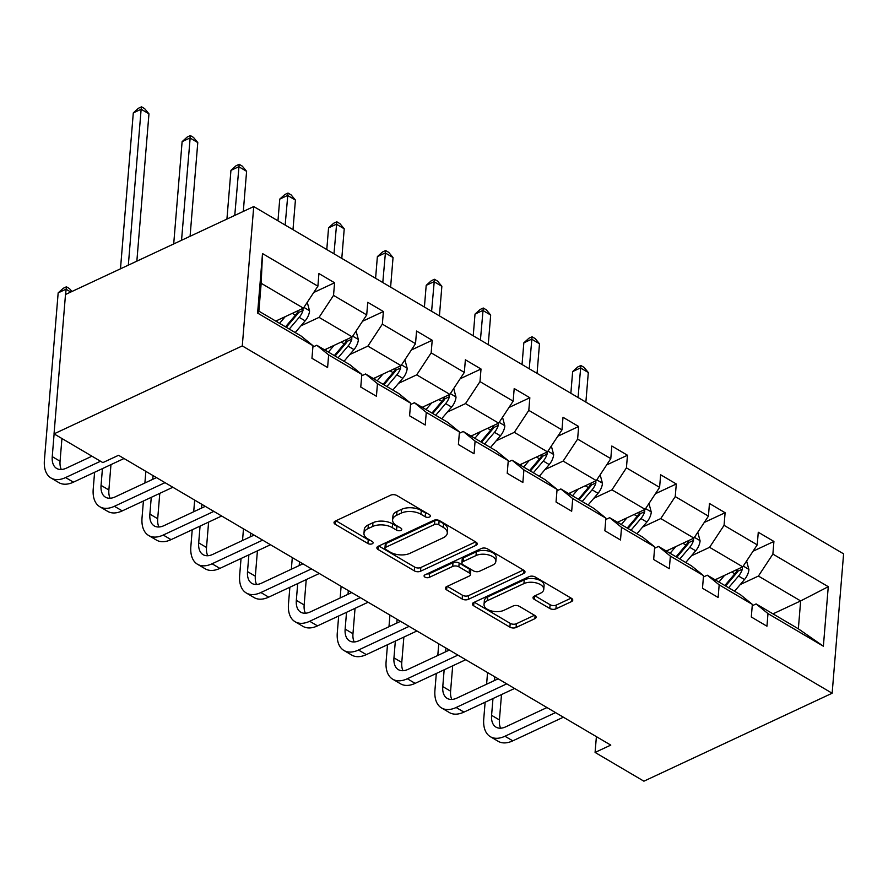 <?xml version="1.0" encoding="UTF-8"?>
<svg xmlns="http://www.w3.org/2000/svg" width="888" height="888" viewBox="0 0 888 888"><rect width="100%" height="100%" fill="white"/><g stroke="black" fill="none" stroke-linecap="round" stroke-linejoin="round"><path stroke-width="1.33" d="M429.503 517.016A3.053 1.598 -175.3 0 0 430.403 516.006A3.053 1.598 -175.3 0 0 429.514 514.751L396.881 495.526A4.362 2.287 -175.3 0 0 390.731 495.16L335.298 521.067A4.362 2.287 -175.3 0 0 334.021 522.51A4.362 2.287 -175.3 0 0 335.287 524.309L367.921 543.523A3.053 1.598 -175.3 0 0 372.227 543.789A3.053 1.598 -175.3 0 0 373.115 542.768A3.053 1.598 -175.3 0 0 372.239 541.514L368.009 539.027A13.953 7.326 -175.3 0 1 363.958 533.277A13.953 7.326 -175.3 0 1 368.032 528.638L372.66 526.473A13.953 7.326 -175.3 0 1 392.341 527.661L396.559 530.147A3.053 1.598 -175.3 0 0 400.865 530.402A3.053 1.598 -175.3 0 0 401.764 529.392A3.053 1.598 -175.3 0 0 400.877 528.127L396.647 525.641A13.953 7.326 -175.3 0 1 392.596 519.891A13.953 7.326 -175.3 0 1 396.681 515.251L401.298 513.098A13.953 7.326 -175.3 0 1 420.979 514.274L425.197 516.761A3.053 1.598 -175.3 0 0 429.503 517.016M549.783 608.491A4.362 2.287 -175.3 0 0 555.932 608.857L571.484 601.598A4.362 2.287 -175.3 0 0 572.76 600.144A4.362 2.287 -175.3 0 0 571.495 598.346L535.253 577.011A4.362 2.287 -175.3 0 0 529.104 576.634L473.67 602.541A4.362 2.287 -175.3 0 0 472.394 603.984A4.362 2.287 -175.3 0 0 473.659 605.783L509.901 627.128A4.362 2.287 -175.3 0 0 516.061 627.494L534.842 618.714A4.362 2.287 -175.3 0 0 536.119 617.271A4.362 2.287 -175.3 0 0 534.854 615.473L519.336 606.338A4.362 2.287 -175.3 0 0 513.186 605.971L503.873 610.322A11.666 6.127 -175.3 0 1 490.964 610.822A11.666 6.127 -175.3 0 1 484.027 604.528A11.666 6.127 -175.3 0 1 487.434 600.643L523.931 583.594A11.666 6.127 -175.3 0 1 536.84 583.083A11.666 6.127 -175.3 0 1 543.767 589.388A11.666 6.127 -175.3 0 1 540.359 593.273L534.287 596.114A4.362 2.287 -175.3 0 0 533.011 597.557A4.362 2.287 -175.3 0 0 534.276 599.356L549.783 608.491L550.094 604.728A4.362 2.287 -175.3 0 0 556.243 605.094L571.139 598.135M242.28 345.909L54.035 433.866L102.853 462.615L118.548 455.289L610.778 745.11L595.082 752.436L643.9 781.185L832.145 693.228L242.28 345.909L253.735 206.549L843.6 553.857L832.145 693.228M475.957 545.354A4.362 2.287 -175.3 0 0 477.233 543.9A4.362 2.287 -175.3 0 0 475.968 542.102L439.726 520.757A4.362 2.287 -175.3 0 0 433.577 520.39L378.144 546.298A4.362 2.287 -175.3 0 0 376.867 547.741A4.362 2.287 -175.3 0 0 378.133 549.539L414.385 570.884A4.362 2.287 -175.3 0 0 420.535 571.25L475.957 545.354L476.212 542.257M487.49 548.884L523.731 570.229A4.362 2.287 -175.3 0 1 524.997 572.016A4.362 2.287 -175.3 0 1 523.72 573.47L468.298 599.378A4.362 2.287 -175.3 0 1 462.149 599L446.631 589.876A4.362 2.287 -175.3 0 1 445.365 588.078A4.362 2.287 -175.3 0 1 446.642 586.624L469.119 576.123A4.362 2.287 -175.3 0 0 470.396 574.669A4.362 2.287 -175.3 0 0 469.13 572.871L458.841 566.81A4.362 2.287 -175.3 0 0 452.691 566.444L429.281 577.378A3.053 1.598 -175.3 0 1 425.907 577.511A3.053 1.598 -175.3 0 1 424.087 575.868A3.053 1.598 -175.3 0 1 424.986 574.847L481.34 548.518A4.362 2.287 -175.3 0 1 487.49 548.884M752.236 605.749L756.11 603.929L798.356 628.804L823.376 646.209L767.987 613.597L766.955 626.207L751.304 616.994L752.347 604.384L719.169 584.848L718.137 597.469L702.486 588.256L703.529 575.635L670.362 556.11L669.319 568.72L653.668 559.507L654.711 546.897L621.545 527.361L620.501 539.982L604.861 530.769L605.894 518.148L572.727 498.623L571.683 511.233L556.043 502.02L557.076 489.41L523.909 469.874L522.866 482.495L507.226 473.282L508.258 460.661L475.091 441.136L474.059 453.757L458.408 444.544L459.44 431.923L426.273 412.387L425.241 425.008L409.59 415.795L410.633 403.174L377.456 383.649L376.423 396.27L360.772 387.057L361.816 374.436L328.638 354.9L327.605 367.521L311.954 358.308L312.998 345.687L257.609 313.076L262.504 253.568L317.893 286.18L318.925 273.56L334.576 282.773L333.533 295.393L366.711 314.918L367.743 302.309L383.394 311.522L382.351 324.131L415.517 343.667L416.561 331.046L432.201 340.259L431.168 352.88L464.335 372.405L465.379 359.795L481.019 369.008L479.986 381.618L513.153 401.154L514.196 388.533L529.836 397.746L528.804 410.367L561.971 429.892L563.003 417.282L578.654 426.495L577.622 439.105L610.789 458.641L611.821 446.02L627.472 455.233L626.429 467.854L659.606 487.379L660.639 474.769L676.29 483.982L675.246 496.592L708.424 516.128L709.457 503.507L725.108 512.72L724.064 525.341L757.231 544.866L758.274 532.245L773.914 541.458L772.882 554.079L828.271 586.691L823.376 646.209M756.11 603.929L767.987 613.597M691.43 555.799L709.59 547.319L742.757 566.844L715.084 579.775M742.757 566.844L757.231 544.866M709.59 547.319L724.064 525.341M703.418 577L707.292 575.191L740.47 594.716L752.347 604.384M707.292 575.191L719.169 584.848M642.612 527.061L660.772 518.57L693.939 538.106L666.278 551.026M693.939 538.106L708.424 516.128M660.772 518.57L675.246 496.592M654.6 548.262L658.485 546.442L691.652 565.978L703.529 575.635M658.485 546.442L670.362 556.11M593.795 498.312L611.954 489.832L645.121 509.357L617.46 522.288M645.121 509.357L659.606 487.379M611.954 489.832L626.429 467.854M605.783 519.513L609.668 517.704L642.834 537.229L654.711 546.897M609.668 517.704L621.545 527.361M544.977 469.574L563.136 461.083L596.314 480.619L568.642 493.55M596.314 480.619L610.789 458.641M563.136 461.083L577.622 439.105M556.965 490.775L560.85 488.955L594.017 508.491L605.894 518.148M560.85 488.955L572.727 498.623M496.17 440.825L514.319 432.345L547.496 451.87L519.824 464.801M547.496 451.87L561.971 429.892M514.319 432.345L528.804 410.367M508.147 462.026L512.032 460.217L545.199 479.742L557.076 489.41M512.032 460.217L523.909 469.874M447.352 412.088L465.512 403.596L498.679 423.132L471.006 436.064M498.679 423.132L513.153 401.154M465.512 403.596L479.986 381.618M459.329 433.289L463.214 431.468L496.381 451.004L508.258 460.661M463.214 431.468L475.091 441.136M398.534 383.339L416.694 374.858L449.861 394.383L422.189 407.315M449.861 394.383L464.335 372.405M416.694 374.858L431.168 352.88M410.522 404.54L414.396 402.73L447.574 422.255L459.44 431.923M414.396 402.73L426.273 412.387M349.717 354.601L367.876 346.109L401.043 365.645L373.371 378.577M401.043 365.645L415.517 343.667M367.876 346.109L382.351 324.131M361.705 375.802L365.579 373.981L398.756 393.517L410.633 403.174M365.579 373.981L377.456 383.649M300.899 325.852L319.058 317.371L352.225 336.896L324.553 349.828M352.225 336.896L366.711 314.918M319.058 317.371L333.533 295.393M312.887 347.053L316.772 345.243L349.939 364.768L361.816 374.436M316.772 345.243L328.638 354.9M262.504 253.568L261.172 283.283L303.407 308.158L275.746 321.09M303.407 308.158L317.893 286.18M54.035 433.866L65.501 294.505L253.735 206.549M596.392 736.64L595.082 752.436M798.356 628.804L800.654 600.932L758.408 576.057L740.248 584.548M772.982 613.863L800.654 600.932L828.271 586.691M261.172 283.283L258.874 311.155L301.121 336.03L312.998 345.687M258.874 311.155L257.609 313.076M758.408 576.057L772.882 554.079M313.708 292.518L334.576 282.773M362.526 321.267L383.394 311.522M411.344 350.005L432.201 340.259M460.162 378.754L481.019 369.008M508.979 407.492L529.836 397.746M557.797 436.241L578.654 426.495M606.604 464.979L627.472 455.233M655.422 493.728L676.29 483.982M704.24 522.466L725.108 512.72M753.057 551.215L773.914 541.458M427.539 513.586A3.053 1.598 -175.3 0 1 425.507 512.998L421.289 510.511A13.953 7.326 -175.3 0 0 401.609 509.324L401.298 513.098M392.596 519.891L392.907 516.128A13.953 7.326 -175.3 0 1 396.98 511.488L401.609 509.324M363.958 533.277L364.269 529.514A13.953 7.326 -175.3 0 1 368.342 524.864L372.96 522.71A13.953 7.326 -175.3 0 1 392.651 523.887L396.869 526.373A3.053 1.598 -175.3 0 0 398.901 526.973M335.953 520.757L368.231 539.76A3.053 1.598 -175.3 0 0 370.263 540.348M378.799 545.987L414.685 567.11A4.362 2.287 -175.3 0 0 420.845 567.488L475.613 541.891M438.794 524.764A3.053 1.598 -175.3 0 0 434.487 524.508L385.836 547.241A3.053 1.598 -175.3 0 0 384.937 548.262A3.053 1.598 -175.3 0 0 385.825 549.517L390.276 552.136A13.953 7.326 -175.3 0 0 409.967 553.324L443.223 537.784A13.953 7.326 -175.3 0 0 447.297 533.133A13.953 7.326 -175.3 0 0 443.245 527.383L438.794 524.764L439.105 521.001A3.053 1.598 -175.3 0 0 434.798 520.734L434.487 524.508M384.937 548.262L385.248 544.488A3.053 1.598 -175.3 0 1 386.136 543.478L434.798 520.734M447.297 533.133L447.608 529.37A13.953 7.326 -175.3 0 0 443.556 523.62L443.245 527.383M439.105 521.001L443.556 523.62M523.376 570.018L468.609 595.604L468.298 599.378M447.297 586.313L462.448 595.238A4.362 2.287 -175.3 0 0 468.609 595.604M470.396 574.669L470.707 570.906A4.362 2.287 -175.3 0 0 469.441 569.108L459.151 563.048A4.362 2.287 -175.3 0 0 453.002 562.681L429.592 573.615L429.281 577.378M426.995 573.914A3.053 1.598 -175.3 0 0 429.592 573.615M492.452 565.223A11.666 6.127 -175.3 0 0 495.859 561.338A11.666 6.127 -175.3 0 0 488.922 555.033A11.666 6.127 -175.3 0 0 476.012 555.544L463.159 561.549A4.362 2.287 -175.3 0 0 461.882 563.003A4.362 2.287 -175.3 0 0 463.148 564.801L473.437 570.862A4.362 2.287 -175.3 0 0 479.587 571.228L492.452 565.223M495.859 561.338L496.159 557.575A11.666 6.127 -175.3 0 0 489.233 551.27A11.666 6.127 -175.3 0 0 476.323 551.781L476.012 555.544M461.882 563.003L462.193 559.24A4.362 2.287 -175.3 0 1 463.469 557.786L476.323 551.781M534.942 595.804L550.094 604.728M543.767 589.388L544.078 585.625A11.666 6.127 -175.3 0 0 537.151 579.32A11.666 6.127 -175.3 0 0 524.242 579.831L523.931 583.594M484.027 604.528L484.337 600.765A11.666 6.127 -175.3 0 1 487.745 596.88L524.242 579.831M474.325 602.231L510.212 623.365A4.362 2.287 -175.3 0 0 516.372 623.731L534.487 615.262M277.822 320.113L276.579 321.578M285.248 316.639L279.565 323.343M307.259 302.309L309.568 310.933A11.766 6.782 120.5 0 1 305.15 320.846L295.216 332.556M298.379 310.511A11.766 6.782 120.5 0 1 295.449 315.14L285.514 326.84M289.266 329.048L299.201 317.349A11.766 6.782 -59.5 0 0 303.008 310.445L302.897 308.402M303.008 310.445L298.49 312.554A5.994 3.452 120.5 0 1 297.302 314.296L286.28 327.295M136.852 261.172L148.962 113.842L141.137 109.235L133.3 112.898L120.479 268.82M128.327 265.157L141.137 109.235L141.536 106.815L144.666 108.658L148.962 113.842M133.3 112.898L138.395 108.281L141.536 106.815M70.796 292.03L66.012 289.211L58.164 292.874L44.4 460.306A33.311 19.181 -59.5 0 0 51.027 478.01A33.311 19.181 -59.5 0 0 65.612 477.555L100.522 461.238M51.027 478.01L58.852 482.617A33.311 19.181 -59.5 0 0 73.427 482.162L124.031 458.519M91.952 456.188L66.378 468.143A22.211 12.787 120.5 0 1 56.666 468.442A22.211 12.787 120.5 0 1 52.248 456.632L54.113 433.91M61.305 469.497A22.211 12.787 120.5 0 1 60.062 461.238L61.938 438.517M65.579 294.472L66.4 286.802L69.53 288.644L71.917 291.508M58.164 292.874L63.27 288.267L66.4 286.802M326.64 348.862L325.397 350.327M334.066 345.388L328.382 352.081M356.077 331.058L358.386 339.682A11.766 6.782 120.5 0 1 353.968 349.595L344.033 361.294M347.197 339.249A11.766 6.782 120.5 0 1 344.267 343.878L334.332 355.589M338.084 357.797L348.018 346.087A11.766 6.782 -59.5 0 0 351.826 339.183L351.715 337.14M351.826 339.183L347.308 341.292A5.994 3.452 120.5 0 1 346.12 343.046L335.098 356.033M190.076 236.297L197.78 142.579L189.954 137.973L182.118 141.636L173.704 243.945M181.541 240.282L190.354 135.564L193.484 137.407L197.78 142.579M182.118 141.636L187.213 137.03L190.354 135.564M375.446 377.6L374.214 379.065M382.883 374.126L377.2 380.83M404.895 359.795L407.204 368.42A11.766 6.782 120.5 0 1 402.775 378.332L392.851 390.043M396.015 367.998A11.766 6.782 120.5 0 1 393.084 372.627L383.15 384.326M386.902 386.535L396.836 374.836A11.766 6.782 -59.5 0 0 400.643 367.932L400.532 365.878M400.643 367.932L396.126 370.041A5.994 3.452 120.5 0 1 394.938 371.783L383.916 384.781M243.301 211.422L246.598 171.329L238.772 166.722L230.936 170.385L226.928 219.081M234.765 215.407L239.172 164.302L242.302 166.145L246.598 171.329M230.936 170.385L236.03 165.767L239.172 164.302M94.594 472.272L93.218 489.044A33.311 19.181 -59.5 0 0 99.845 506.759A33.311 19.181 -59.5 0 0 114.419 506.293L165.024 482.65M99.845 506.759L107.67 511.366A33.311 19.181 -59.5 0 0 122.244 510.9L172.849 487.257M156.454 477.6L115.196 496.88A22.211 12.787 120.5 0 1 105.472 497.191A22.211 12.787 120.5 0 1 101.054 485.381L102.442 468.609M110.123 498.246A22.211 12.787 120.5 0 1 108.88 489.987L110.967 464.624M143.412 501.01L142.036 517.793A33.311 19.181 -59.5 0 0 148.662 535.497A33.311 19.181 -59.5 0 0 163.237 535.042L213.842 511.399M148.662 535.497L156.488 540.104A33.311 19.181 -59.5 0 0 171.062 539.649L221.667 516.006M205.272 506.349L164.014 525.629A22.211 12.787 120.5 0 1 154.29 525.929A22.211 12.787 120.5 0 1 149.872 514.119L151.26 497.347M158.941 526.984A22.211 12.787 120.5 0 1 157.698 518.725L159.785 493.362M152.736 479.342L153.047 475.602M145.854 471.362L144.888 483.005M424.264 406.349L423.021 407.803M431.701 402.875L426.018 409.568M453.713 388.544L456.021 397.169A11.766 6.782 120.5 0 1 451.592 407.081L441.669 418.781M444.833 396.736A11.766 6.782 120.5 0 1 441.891 401.365L431.968 413.075M435.719 415.284L445.654 403.574A11.766 6.782 -59.5 0 0 449.45 396.67L449.35 394.627M449.45 396.67L444.944 398.779A5.994 3.452 120.5 0 1 443.745 400.532L432.722 413.519M292.985 229.659L295.415 200.066L287.59 195.46L279.742 199.123L277.966 220.812M285.159 225.053L287.99 193.051L291.12 194.894L295.415 200.066M279.742 199.123L284.848 194.516L287.99 193.051M192.23 529.759L190.853 546.531A33.311 19.181 -59.5 0 0 197.48 564.246A33.311 19.181 -59.5 0 0 212.054 563.78L262.659 540.137M197.48 564.246L205.294 568.853A33.311 19.181 -59.5 0 0 219.88 568.387L270.485 544.744M254.09 535.087L212.831 554.367A22.211 12.787 120.5 0 1 203.108 554.678A22.211 12.787 120.5 0 1 198.69 542.868L200.066 526.096M207.759 555.733A22.211 12.787 120.5 0 1 206.516 547.474L208.602 522.111M201.554 508.08L201.865 504.34M194.661 500.111L193.706 511.754M473.082 435.087L471.839 436.552M480.519 431.612L474.836 438.317M502.53 417.282L504.839 425.907A11.766 6.782 120.5 0 1 500.41 435.819L490.487 447.53M493.65 425.485A11.766 6.782 120.5 0 1 490.709 430.114L480.785 441.813M484.537 444.022L494.472 432.323A11.766 6.782 -59.5 0 0 498.268 425.419L498.168 423.365M498.268 425.419L493.761 427.528A5.994 3.452 120.5 0 1 492.563 429.27L481.54 442.257M341.791 258.397L344.233 228.815L336.408 224.209L328.56 227.872L326.784 249.561M333.977 253.79L336.807 221.789L339.926 223.632L344.233 228.815M328.56 227.872L333.666 223.254L336.807 221.789M241.048 558.496L239.66 575.269A33.311 19.181 -59.5 0 0 246.287 592.984A33.311 19.181 -59.5 0 0 260.872 592.529L311.477 568.886M246.287 592.984L254.112 597.591A33.311 19.181 -59.5 0 0 268.698 597.136L319.303 573.493M302.897 563.836L261.649 583.116A22.211 12.787 120.5 0 1 251.926 583.416A22.211 12.787 120.5 0 1 247.508 571.606L248.884 554.834M256.577 584.471A22.211 12.787 120.5 0 1 255.333 576.212L257.42 550.849M250.372 536.829L250.671 533.089M243.479 528.848L242.524 540.492M521.9 463.836L520.657 465.29M529.337 460.361L523.654 467.055M551.348 446.031L553.657 454.656A11.766 6.782 120.5 0 1 549.228 464.568L539.294 476.268M542.457 454.223A11.766 6.782 120.5 0 1 539.527 458.852L529.592 470.551M533.355 472.771L543.278 461.061A11.766 6.782 -59.5 0 0 547.086 454.156L546.975 452.114M547.086 454.156L542.568 456.266A5.994 3.452 120.5 0 1 541.38 458.019L530.358 471.006M390.609 287.146L393.04 257.553L385.226 252.947L377.378 256.61L375.591 278.299M382.795 282.539L385.614 250.527L388.744 252.37L393.04 257.553M377.378 256.61L382.484 252.003L385.614 250.527M289.865 587.245L288.478 604.018A33.311 19.181 -59.5 0 0 295.105 621.733A33.311 19.181 -59.5 0 0 309.69 621.267L360.295 597.624M295.105 621.733L302.93 626.34A33.311 19.181 -59.5 0 0 317.516 625.874L368.109 602.231M351.715 592.574L310.467 611.854A22.211 12.787 120.5 0 1 300.743 612.165A22.211 12.787 120.5 0 1 296.326 600.355L297.702 583.583M305.383 613.22A22.211 12.787 120.5 0 1 304.151 604.961L306.238 579.598M299.189 565.567L299.489 561.827M292.296 557.586L291.342 569.241M570.718 492.574L569.474 494.039M578.155 489.099L572.471 495.804M600.155 474.769L602.464 483.394A11.766 6.782 120.5 0 1 598.046 493.306L588.111 505.017M591.275 482.972A11.766 6.782 120.5 0 1 588.344 487.59L578.41 499.3M582.173 501.509L592.096 489.81A11.766 6.782 -59.5 0 0 595.904 482.906L595.793 480.852M595.904 482.906L591.386 485.015A5.994 3.452 120.5 0 1 590.198 486.757L579.176 499.744M439.427 315.884L441.858 286.291L434.043 281.696L426.196 285.359L424.409 307.048M431.601 311.277L434.432 279.276L437.562 281.119L441.858 286.291M426.196 285.359L431.302 280.741L434.432 279.276M338.672 615.983L337.296 632.755A33.311 19.181 -59.5 0 0 343.922 650.471A33.311 19.181 -59.5 0 0 358.508 650.016L409.113 626.373M343.922 650.471L351.748 655.078A33.311 19.181 -59.5 0 0 366.333 654.623L416.927 630.98M400.532 621.323L359.274 640.592A22.211 12.787 120.5 0 1 349.561 640.903A22.211 12.787 120.5 0 1 345.143 629.093L346.52 612.32M354.201 641.957A22.211 12.787 120.5 0 1 352.969 633.699L355.045 608.336M347.996 594.316L348.307 590.576M341.114 586.335L340.16 597.979M619.535 521.323L618.292 522.777M626.972 517.848L621.289 524.542M648.973 503.518L651.281 512.143A11.766 6.782 120.5 0 1 646.864 522.055L636.929 533.755M640.093 511.71A11.766 6.782 120.5 0 1 637.162 516.339L627.228 528.038M630.98 530.258L640.914 518.548A11.766 6.782 -59.5 0 0 644.721 511.643L644.61 509.601M644.721 511.643L640.204 513.752A5.994 3.452 120.5 0 1 639.016 515.495L627.994 528.493M488.245 344.633L490.676 315.04L482.85 310.434L475.013 314.097L473.226 335.786M480.419 340.026L483.25 308.014L486.38 309.856L490.676 315.04M475.013 314.097L480.119 309.479L483.25 308.014M387.49 644.732L386.114 661.505A33.311 19.181 -59.5 0 0 392.74 679.22A33.311 19.181 -59.5 0 0 407.326 678.754L457.919 655.111M392.74 679.22L400.566 683.827A33.311 19.181 -59.5 0 0 415.14 683.36L465.745 659.717M449.35 650.06L408.091 669.341A22.211 12.787 120.5 0 1 398.379 669.652A22.211 12.787 120.5 0 1 393.961 657.841L395.338 641.069M403.019 670.706A22.211 12.787 120.5 0 1 401.776 662.448L403.862 637.085M396.814 623.054L397.125 619.313M389.932 615.073L388.977 626.717M668.353 550.061L667.11 551.526M675.779 546.586L670.096 553.291M697.79 532.256L700.099 540.881A11.766 6.782 120.5 0 1 695.681 550.793L685.747 562.493M688.91 540.448A11.766 6.782 120.5 0 1 685.98 545.077L676.046 556.787M679.797 558.996L689.732 547.297A11.766 6.782 -59.5 0 0 693.539 540.392L693.428 538.339M693.539 540.392L689.021 542.501A5.994 3.452 120.5 0 1 687.834 544.244L676.811 557.231M537.062 373.371L539.493 343.778L531.668 339.172L523.831 342.846L522.044 364.524M529.237 368.764L532.067 336.763L535.198 338.606L539.493 343.778M523.831 342.846L528.926 338.228L532.067 336.763M436.308 673.47L434.931 690.242A33.311 19.181 -59.5 0 0 441.558 707.958A33.311 19.181 -59.5 0 0 456.132 707.503L506.737 683.86M441.558 707.958L449.384 712.565A33.311 19.181 -59.5 0 0 463.958 712.109L514.563 688.466M498.168 678.809L456.909 698.079A22.211 12.787 120.5 0 1 447.197 698.39A22.211 12.787 120.5 0 1 442.779 686.579L444.155 669.807M451.837 699.444A22.211 12.787 120.5 0 1 450.593 691.186L452.68 665.822M445.632 651.803L445.943 648.051M438.75 643.822L437.795 655.466M717.16 578.81L715.928 580.264M724.597 575.335L718.914 582.029M746.608 561.005L748.917 569.63A11.766 6.782 120.5 0 1 744.499 579.531L734.565 591.241M737.728 569.197A11.766 6.782 120.5 0 1 734.798 573.826L724.863 585.525M728.615 587.745L738.55 576.035A11.766 6.782 -59.5 0 0 742.357 569.13L742.246 567.088M742.357 569.13L737.839 571.239A5.994 3.452 120.5 0 1 736.652 572.982L725.629 585.98M585.88 402.12L588.311 372.527L580.486 367.921L572.649 371.584L570.862 393.273M578.055 397.513L580.885 365.501L584.015 367.343L588.311 372.527M572.649 371.584L577.744 366.966L580.885 365.501M485.126 702.219L483.749 718.991A33.311 19.181 -59.5 0 0 490.376 736.707A33.311 19.181 -59.5 0 0 504.95 736.241L555.555 712.598M490.376 736.707L498.201 741.314A33.311 19.181 -59.5 0 0 512.776 740.847L563.381 717.204M546.986 707.547L505.727 726.828A22.211 12.787 120.5 0 1 496.004 727.128A22.211 12.787 120.5 0 1 491.586 715.328L492.973 698.556M500.654 728.193A22.211 12.787 120.5 0 1 499.411 719.935L501.498 694.571M494.45 680.541L494.76 676.8M487.568 672.56L486.602 684.204M421.289 510.511L420.979 514.274M396.98 511.488L396.681 515.251M396.869 526.373L396.559 530.147M392.651 523.887L392.341 527.661M372.96 522.71L372.66 526.473M368.342 524.864L368.032 528.638M368.231 539.76L367.921 543.523M335.564 520.934L335.287 524.309M425.507 512.998L425.197 516.761M420.845 567.488L420.535 571.25M414.685 567.11L414.385 570.884M378.41 546.164L378.133 549.539M386.136 543.478L385.836 547.241M523.976 570.385L523.72 573.47M462.448 595.238L462.149 599M446.908 586.502L446.631 589.876M469.441 569.108L469.13 572.871M459.151 563.048L458.841 566.81M453.002 562.681L452.691 566.444M463.469 557.786L463.159 561.549M534.554 595.981L534.276 599.356M487.745 596.88L487.434 600.643M535.098 615.628L534.842 618.714M516.372 623.731L516.061 627.494M510.212 623.365L509.901 627.128M473.937 602.408L473.659 605.783M571.739 598.501L571.484 601.598M556.243 605.094L555.932 608.857M309.512 310.7L303.907 307.403M295.449 315.14L292.363 313.32M305.15 320.846L299.201 317.349M65.612 477.555L73.427 482.162M52.248 456.632L60.062 461.238M358.33 339.449L352.725 336.152M344.267 343.878L341.181 342.069M353.968 349.595L348.018 346.087M407.137 368.187L401.543 364.89M393.084 372.627L389.999 370.807M402.775 378.332L396.836 374.836M114.419 506.293L122.244 510.9M101.054 485.381L108.88 489.987M163.237 535.042L171.062 539.649M149.872 514.119L157.698 518.725M455.955 396.936L450.36 393.639M441.891 401.365L438.816 399.545M451.592 407.081L445.654 403.574M212.054 563.78L219.88 568.387M198.69 542.868L206.516 547.474M504.773 425.674L499.178 422.377M490.709 430.114L487.623 428.294M500.41 435.819L494.472 432.323M260.872 592.529L268.698 597.136M247.508 571.606L255.333 576.212M553.59 454.423L547.985 451.115M539.527 458.852L536.441 457.031M549.228 464.568L543.278 461.061M309.69 621.267L317.516 625.874M296.326 600.355L304.151 604.961M602.408 483.161L596.803 479.864M588.344 487.59L585.259 485.78M598.046 493.306L592.096 489.81M358.508 650.016L366.333 654.623M345.143 629.093L352.969 633.699M651.226 511.91L645.62 508.602M637.162 516.339L634.076 514.518M646.864 522.055L640.914 518.548M407.326 678.754L415.14 683.36M393.961 657.841L401.776 662.448M700.044 540.648L694.438 537.351M685.98 545.077L682.894 543.267M695.681 550.793L689.732 547.297M456.132 707.503L463.958 712.109M442.779 686.579L450.593 691.186M748.85 569.386L743.256 566.089M734.798 573.826L731.712 572.005M744.499 579.531L738.55 576.035M504.95 736.241L512.776 740.847M491.586 715.328L499.411 719.935"/></g></svg>
